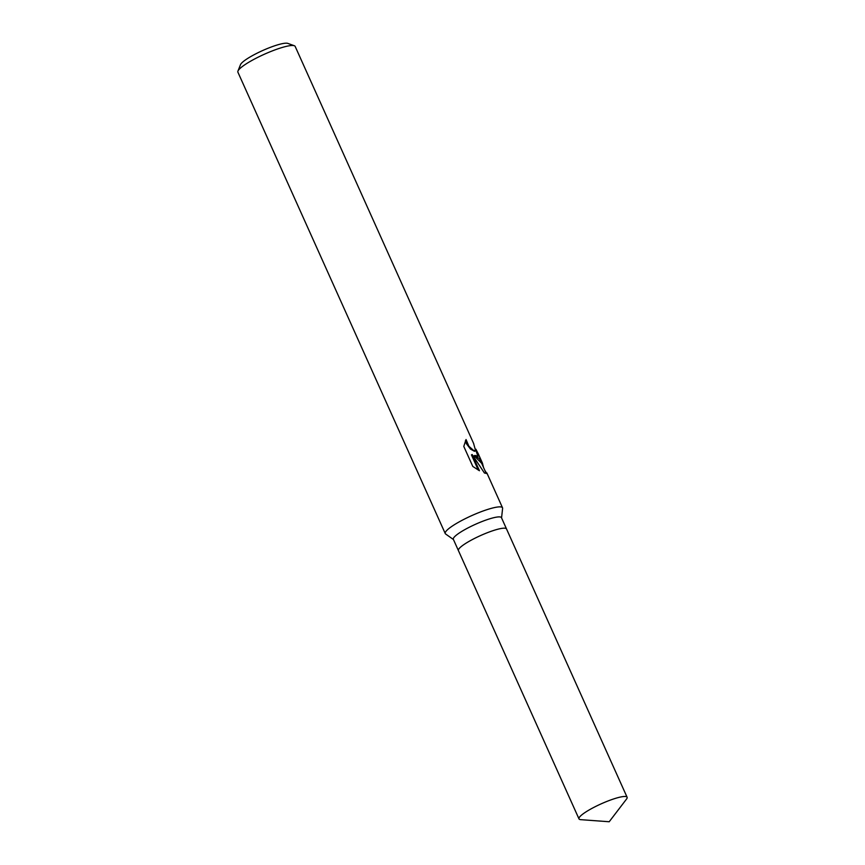 <?xml version="1.0" encoding="UTF-8"?>
<svg xmlns="http://www.w3.org/2000/svg" width="865" height="865" viewBox="0 0 865 865"><rect width="100%" height="100%" fill="white"/><g stroke="black" fill="none" stroke-linecap="round" stroke-linejoin="round"><path stroke-width="1.3" d="M506.544 529.012A26.372 4.628 155.8 0 0 506.533 528.969L501.462 517.681A26.372 4.628 155.8 0 0 500.132 516.956A26.372 4.628 155.8 0 0 472.355 525.736A26.372 4.628 155.8 0 0 453.346 539.306L458.418 550.594A26.372 4.628 155.8 0 0 458.428 550.627M458.418 550.594A26.372 4.628 155.8 0 1 477.426 537.014A26.372 4.628 155.8 0 1 505.203 528.245A26.372 4.628 155.8 0 1 506.533 528.969A26.372 4.628 155.8 0 0 505.203 528.245A26.372 4.628 155.8 0 0 477.426 537.014A26.372 4.628 155.8 0 0 458.418 550.594L578.988 818.885A26.372 4.628 155.8 0 0 580.318 819.609A26.372 4.628 155.8 0 0 580.75 819.663L609.198 821.75L626.52 799.087A26.372 4.628 155.8 0 0 627.103 797.26A26.372 4.628 155.8 0 0 625.784 796.535A26.372 4.628 155.8 0 0 598.007 805.315A26.372 4.628 155.8 0 0 578.988 818.885M501.559 517.908L502.608 508.393A31.399 5.504 155.8 0 0 502.533 507.809A31.399 5.504 155.8 0 0 500.954 506.944A31.399 5.504 155.8 0 0 467.889 517.4A31.399 5.504 155.8 0 0 445.248 533.554A31.399 5.504 155.8 0 0 445.637 534.008L453.444 539.533M475.891 449.195L478.194 453.66L478.334 456.125L474.863 455.433L479.221 458.591L482.421 463.078L483.513 467.414M484.897 470.484L486.79 473.469L484.443 473.025L472.16 454.503L479.448 470.733L472.798 466.43L463.791 446.416L466.04 439.517L468.906 446.286L473.447 450.33L475.653 450.86L473.62 443.54A31.399 5.504 -24.2 0 1 473.728 443.713L295.17 46.429A31.399 5.504 155.8 0 0 294.316 45.737A31.399 5.504 155.8 0 0 293.603 45.564A31.399 5.504 155.8 0 0 263.068 54.83A31.399 5.504 155.8 0 0 237.951 71.071A31.399 5.504 155.8 0 0 237.897 72.173L445.248 533.554M294.316 45.737L287.84 43.401A26.372 4.628 155.8 0 0 287.245 43.25A26.372 4.628 155.8 0 0 261.598 51.024A26.372 4.628 155.8 0 0 240.492 64.68L237.951 71.071M486.238 473.512L481.664 463.316L474.161 455.779L474.863 455.433M477.923 456.233L475.934 450.557M475.653 450.86L474.474 451.292L470.495 449.076L466.354 443.615L465.435 440.685M478.269 470.073L471.436 454.871L472.16 454.503M502.533 507.809L486.854 472.928M482.421 463.078L478.194 453.66M506.533 528.969L627.103 797.26"/></g></svg>
